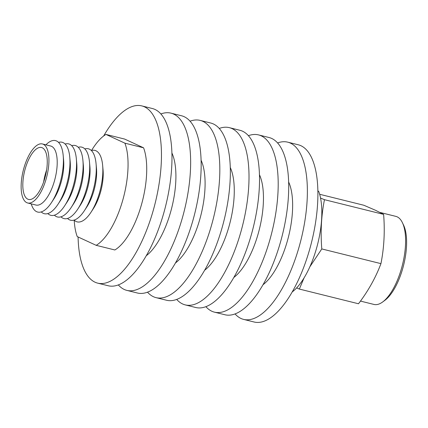 <?xml version="1.0" encoding="UTF-8"?>
<svg xmlns="http://www.w3.org/2000/svg" width="428" height="428" viewBox="0 0 428 428"><rect width="100%" height="100%" fill="white"/><g stroke="black" fill="none" stroke-linecap="round" stroke-linejoin="round"><path stroke-width="0.64" d="M103.672 135.965A91.325 36.471 104 0 1 141.764 105.893A91.325 36.471 104 0 1 153.358 210.03A91.325 36.471 104 0 1 97.718 283.149A91.325 36.471 104 0 1 78.089 236.978M141.764 105.893L152.282 108.503A91.325 36.471 104 0 1 163.876 212.646A91.325 36.471 104 0 1 108.236 285.76L97.718 283.149M171.869 152.908A59.101 23.604 104 0 1 170.681 211.812A59.101 23.604 104 0 1 146.328 255.687M160.837 113.96A91.325 36.471 104 0 1 170.949 113.142A91.325 36.471 104 0 1 182.542 217.285A91.325 36.471 104 0 1 126.902 290.398A91.325 36.471 104 0 1 118.347 284.941M170.949 113.142L181.467 115.753A91.325 36.471 104 0 1 193.06 219.896A91.325 36.471 104 0 1 137.42 293.014L126.902 290.398M201.048 160.158A59.101 23.604 104 0 1 199.865 219.061A59.101 23.604 104 0 1 175.512 262.936M190.016 121.21A91.325 36.471 104 0 1 200.133 120.391A91.325 36.471 104 0 1 211.726 224.534A91.325 36.471 104 0 1 156.086 297.653A91.325 36.471 104 0 1 147.532 292.196M200.133 120.391L210.646 123.007A91.325 36.471 104 0 1 222.244 227.15A91.325 36.471 104 0 1 166.604 300.263L156.086 297.653M230.232 167.412A59.101 23.604 104 0 1 229.044 226.31A59.101 23.604 104 0 1 204.696 270.191M219.2 128.464A91.325 36.471 104 0 1 229.312 127.646A91.325 36.471 104 0 1 240.911 231.789A91.325 36.471 104 0 1 185.271 304.902A91.325 36.471 104 0 1 176.716 299.445M229.312 127.646L239.83 130.256A91.325 36.471 104 0 1 251.423 234.4A91.325 36.471 104 0 1 195.783 307.518L185.271 304.902M259.416 174.661A59.101 23.604 104 0 1 258.228 233.565A59.101 23.604 104 0 1 233.875 277.44M248.384 135.713A91.325 36.471 104 0 1 258.496 134.895A91.325 36.471 104 0 1 270.095 239.038A91.325 36.471 104 0 1 214.449 312.156A91.325 36.471 104 0 1 205.9 306.699M258.496 134.895L269.014 137.511A91.325 36.471 104 0 1 280.608 241.654A91.325 36.471 104 0 1 224.968 314.767L214.449 312.156M288.6 181.916A59.101 23.604 104 0 1 287.413 240.814A59.101 23.604 104 0 1 263.06 284.695M277.569 142.963A91.325 36.471 104 0 1 287.68 142.149A91.325 36.471 104 0 1 299.274 246.287A91.325 36.471 104 0 1 243.634 319.406A91.325 36.471 104 0 1 235.079 313.949M287.68 142.149L298.198 144.76A91.325 36.471 104 0 1 309.792 248.903A91.325 36.471 104 0 1 254.152 322.017L243.634 319.406M317.833 191.113L318.683 191.327A59.101 23.604 104 0 1 316.597 248.069A59.101 23.604 104 0 1 292.244 291.944M91.538 150.517A59.101 23.604 104 0 1 105.951 134.424L124.618 139.063L143.583 147.815L124.917 143.177A59.101 23.604 104 0 1 122.831 199.919A59.101 23.604 104 0 1 96.198 245.335L77.233 236.582A59.101 23.604 104 0 1 74.221 220.206M143.583 147.815A59.101 23.604 104 0 1 141.497 204.557A59.101 23.604 104 0 1 114.865 249.973L96.198 245.335M318.683 191.327L317.827 190.931M105.951 134.424L124.917 143.177M360.467 301.087L373.949 304.436A45.373 18.12 -76 0 0 382.707 301.943A45.373 18.12 -76 0 0 401.592 268.11A45.373 18.12 -76 0 0 402.4 222.672A45.373 18.12 -76 0 0 395.836 216.37L379.957 212.427M382.707 301.943L384.884 300.328A43.046 17.19 -76 0 0 402.807 268.233A43.046 17.19 -76 0 0 403.572 225.123L402.4 222.672M304.078 277.884L299.338 289.06L358.493 303.762C368.235 290.949 375.72 277.574 380.941 263.637C384.093 247.78 384.981 231.361 383.616 214.38L375.442 210.244L363.832 205.253L319.641 194.275M299.338 289.06L296.62 287.942M320.545 198.062L324.461 199.683C321.31 215.541 320.422 231.96 321.792 248.936L309.872 266.778M321.792 248.936L380.941 263.637M324.461 199.683L383.616 214.38M91.399 150.554A36.819 14.707 104 0 1 102.64 165.369L103.041 169.798A30.42 12.15 104 0 1 100.532 192.129A30.42 12.15 104 0 1 93.411 208.548L90.987 212.272A36.819 14.707 104 0 1 74.119 220.104M102.64 165.369A36.819 14.707 104 0 1 99.601 192.402A36.819 14.707 104 0 1 90.987 212.272M84.824 148.923A36.819 14.707 104 0 1 96.065 163.737L96.471 168.167A30.42 12.15 104 0 1 93.957 190.497A30.42 12.15 104 0 1 86.841 206.917L84.412 210.64A36.819 14.707 104 0 1 67.544 218.467M96.065 163.737A36.819 14.707 104 0 1 93.026 190.765A36.819 14.707 104 0 1 84.412 210.64M78.249 147.291A36.819 14.707 104 0 1 89.489 162.105L89.896 166.529A30.42 12.15 104 0 1 87.382 188.866A30.42 12.15 104 0 1 80.266 205.28L77.837 209.003A36.819 14.707 104 0 1 60.969 216.836M89.489 162.105A36.819 14.707 104 0 1 86.451 189.133A36.819 14.707 104 0 1 77.837 209.003M71.679 145.654A36.819 14.707 104 0 1 82.92 160.468L83.321 164.898A30.42 12.15 104 0 1 80.806 187.229A30.42 12.15 104 0 1 73.691 203.648L71.262 207.371A36.819 14.707 104 0 1 54.399 215.204M82.92 160.468A36.819 14.707 104 0 1 79.876 187.501A36.819 14.707 104 0 1 71.262 207.371M65.104 144.022A36.819 14.707 104 0 1 76.344 158.836L76.746 163.266A30.42 12.15 104 0 1 74.237 185.597A30.42 12.15 104 0 1 67.121 202.016L64.692 205.74A36.819 14.707 104 0 1 47.824 213.567M76.344 158.836A36.819 14.707 104 0 1 73.306 185.864A36.819 14.707 104 0 1 64.692 205.74M58.529 142.39A36.819 14.707 104 0 1 69.769 157.204L70.176 161.629A30.42 12.15 104 0 1 67.661 183.965A30.42 12.15 104 0 1 60.546 200.384L58.117 204.108A36.819 14.707 104 0 1 41.248 211.935M69.769 157.204A36.819 14.707 104 0 1 66.731 184.233A36.819 14.707 104 0 1 58.117 204.108M45.898 144.825A36.819 14.707 104 0 1 63.2 155.567L63.601 159.997A30.42 12.15 104 0 1 61.086 182.328A30.42 12.15 104 0 1 53.971 198.747L51.542 202.471A36.819 14.707 104 0 1 31.228 203.872M63.2 155.567A36.819 14.707 104 0 1 60.155 182.601A36.819 14.707 104 0 1 51.542 202.471M42.372 143.947L50.654 146.007A30.42 12.15 104 0 1 54.517 180.696A30.42 12.15 104 0 1 35.979 205.055L27.697 202.995A30.42 12.15 104 0 1 23.834 168.306A30.42 12.15 104 0 1 42.372 143.947A30.42 12.15 104 0 1 46.235 178.637A30.42 12.15 104 0 1 27.697 202.995M43.64 181.959A26.755 10.684 104 0 1 45.368 173.939A26.755 10.684 104 0 1 46.615 169.996M25.188 168.926A26.755 10.684 104 0 1 41.489 147.505A26.755 10.684 104 0 1 44.887 178.016A26.755 10.684 104 0 1 28.585 199.437A26.755 10.684 104 0 1 25.188 168.926"/></g></svg>
